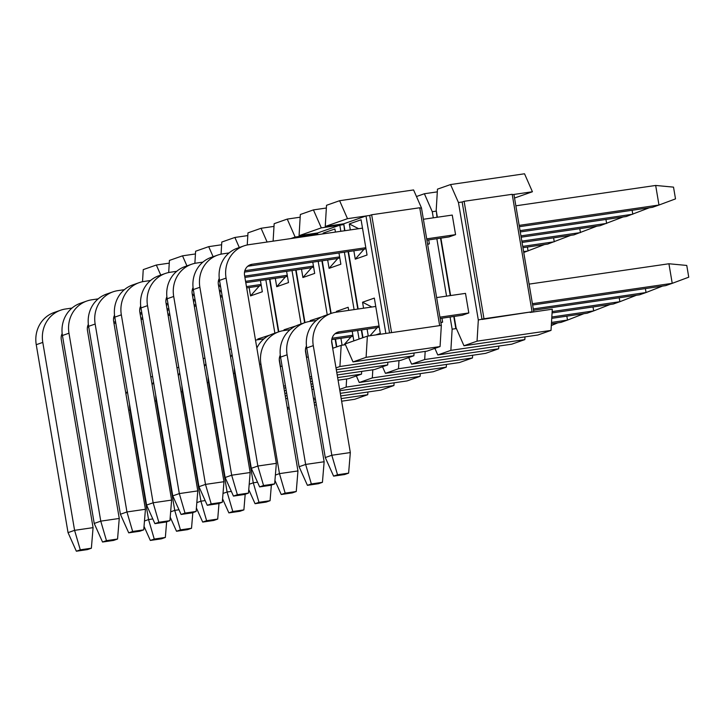 <?xml version="1.0" encoding="UTF-8"?>
<svg xmlns="http://www.w3.org/2000/svg" width="725" height="725" viewBox="0 0 725 725"><rect width="100%" height="100%" fill="white"/><g stroke="black" fill="none" stroke-linecap="round" stroke-linejoin="round"><path stroke-width="1.09" d="M462.151 201.985L458.454 202.529L478.319 319.988L483.983 318.755L464.118 201.296L462.151 201.985L482.016 319.444L532.068 311.759L483.983 318.755M532.068 311.759L512.194 194.3L464.118 201.296M478.319 319.988L477.05 341.167L551.018 330.401L552.296 309.212L530.102 312.448M533.799 311.904L513.934 194.445L532.422 191.753L524.528 173.782L450.56 184.558L458.454 202.529M513.934 194.445L512.267 194.69M450.56 184.558L437.474 189.153L436.196 210.332L437.365 217.237M440.9 238.126L450.615 295.546M454.149 316.435L456.07 327.791L463.964 345.762L477.05 341.167M436.64 297.576L465.504 293.38L468.812 312.955L462.269 315.248L440.166 318.465M423.391 219.267L452.255 215.071L455.572 234.646L449.02 236.939L426.925 240.156M551.018 330.401L537.932 334.995L463.964 345.762M514.542 198.034L532.422 191.753M436.323 211.047L437.003 217.292M440.537 238.181L450.252 295.601M453.787 316.49L455.835 328.633L456.36 328.452M450.089 317.024L452.137 329.177L456.397 328.552M437.311 191.862L424.379 193.747L432.272 211.709L435.97 211.174M432.272 211.709L433.305 217.826M436.84 238.715L446.555 296.135M452.137 329.177L450.868 350.356L524.837 339.59L525 336.88M424.379 193.747L416.467 196.52M434.891 348.372L437.782 354.951L450.868 350.356M441.969 318.202L442.631 322.145L440.891 322.752M428.72 239.903L429.381 243.836L427.65 244.443M524.837 339.59L511.75 344.185L437.782 354.951M425.176 351.407L424.687 359.546L498.655 348.779L498.818 346.061M408.71 357.561L411.601 364.14L424.687 359.546M498.655 348.779L485.569 353.365L411.601 364.14M398.995 360.597L398.505 368.735L472.473 357.96L472.637 355.25M382.528 366.75L385.419 373.33L398.505 368.735M472.473 357.96L459.387 362.554L385.419 373.33M372.813 369.786L372.324 377.915L446.292 367.149L446.455 364.439M356.347 375.931L359.237 382.51L372.324 377.915M446.292 367.149L433.206 371.744L359.237 382.51M346.632 378.976L346.142 387.105L420.11 376.338L420.273 373.629M339.635 389.388L346.142 387.105M420.11 376.338L407.024 380.933L339.853 390.712M340.297 393.331L393.929 385.528L394.092 382.809M313.454 398.578L315.203 397.962M393.929 385.528L380.843 390.113L340.741 395.959M315.484 399.629L313.671 399.901M314.115 402.52L315.928 402.257M341.185 398.578L367.747 394.708L367.91 391.998M287.272 407.767L289.021 407.151M367.747 394.708L354.661 399.303L341.629 401.206M316.372 404.876L314.559 405.139M289.302 408.818L287.49 409.081M439.948 317.151L468.812 312.955M426.708 238.851L455.572 234.646M325.244 226.49L343.741 223.798L365.989 215.987L385.863 333.446L367.367 336.137L366.098 357.325L440.066 346.559L441.335 325.371L421.47 207.912L413.576 189.941L339.608 200.707L326.522 205.302L325.244 226.49L347.502 218.678L369.696 215.452L389.561 332.911L441.335 325.371M440.066 346.559L426.98 351.145L353.012 361.92L366.098 357.325M385.863 333.446L437.637 325.906M353.012 361.92L345.109 343.949L367.367 336.137M421.47 207.912L419.802 208.157M339.608 200.707L347.502 218.678M532.63 305.007L665.686 285.632L672.229 283.339L668.921 263.764L686.765 265.441L688.75 277.186L672.229 283.339L532.413 303.693M529.096 284.118L668.921 263.764M515.856 205.809L655.672 185.455L673.516 187.132L675.51 198.886L658.98 205.03L655.672 185.455M519.163 225.384L658.98 205.03L652.437 207.323L519.39 226.698M343.741 223.798L344.91 230.695M348.435 251.584L358.15 309.004M361.684 329.893L362.998 337.669M343.858 224.514L344.547 230.749M391.518 332.222L371.653 214.763L419.739 207.758L439.604 325.217M371.653 214.763L369.696 215.452M440.836 322.398L442.631 322.145M427.587 244.098L429.381 243.836M350.32 229.907L349.305 223.916L361.086 219.784L367.049 255.019L355.268 259.151L353.854 250.796M375.758 334.914L380.29 333.328L374.336 298.093L362.554 302.225L363.56 308.216M367.095 329.105L368.264 336.01M345.444 344.71L341.185 345.327L339.916 366.515L413.884 355.739L414.048 353.03M348.082 251.638L357.788 309.058M361.322 329.947L362.645 337.796M326.359 208.012L313.427 209.897L321.32 227.868L343.514 224.632M413.884 355.739L400.798 360.334L336.309 369.723M365.962 248.621L363.959 249.328L355.268 259.151M349.305 223.916L358.612 228.701M379.211 326.93L377.199 327.637L370.022 335.757M371.853 307.01L362.554 302.225M332.684 348.308L341.185 345.327M335.992 367.883L339.916 366.515M313.427 209.897L300.34 214.491L299.062 235.679L317.559 232.979L339.808 225.176L340.85 231.293M344.375 252.182L354.09 309.593M357.624 330.482L359.074 339.046M299.062 235.679L321.32 227.868M533.518 310.255L639.504 294.821L646.048 292.528L645.386 288.586M533.301 308.941L646.048 292.528L662.523 286.094M520.052 230.632L632.798 214.219L632.137 210.286M520.278 231.946L626.255 216.512L649.274 207.785M276.352 463.338L274.648 483.91L270.724 485.288L259.632 486.901L251.312 468.323L219.521 280.385A29.843 27.967 -109.3 0 1 237.383 248.186L243.926 245.893A29.843 27.967 70.7 0 0 226.064 278.092L257.855 466.03L276.352 463.338L244.561 275.4A9.951 9.325 -109.3 0 1 250.515 264.661A9.951 9.325 -109.3 0 1 252.155 264.263L365.808 247.714M247.751 266.247L363.959 249.328M243.926 245.893A29.843 27.967 70.7 0 1 248.838 244.688L362.5 228.139M375.749 306.448L336.056 312.221A29.843 27.967 70.7 0 0 331.144 313.427A29.843 27.967 70.7 0 0 313.282 345.626L331.823 455.255L350.32 452.563L331.778 342.934A9.951 9.325 -109.3 0 1 337.723 332.204A9.951 9.325 -109.3 0 1 339.363 331.796L379.057 326.023M334.968 333.781L377.199 327.637M350.32 452.563L348.616 473.135L337.524 474.757L331.823 455.255L325.28 457.557L306.738 347.928A29.843 27.967 -109.3 0 1 324.592 315.728L331.144 313.427L322.253 260.773M317.559 232.979L317.84 234.637M335.503 339.083L336.817 346.858M338.965 252.971L340.868 264.208L329.087 268.341L327.673 259.985M323.25 233.849L323.123 233.106L334.905 228.973L335.43 232.082M353.836 340.886L352.214 331.271M348.68 310.382L348.154 307.273L336.373 311.415L336.5 312.158M340.913 338.294L342.082 345.2M317.677 233.704L317.478 234.692M251.312 468.323L257.855 466.03L263.556 485.523L274.648 483.91M325.28 457.557L333.6 476.135L344.692 474.522L348.616 473.135M339.78 257.81L337.778 258.517L329.087 268.341M323.123 233.106L324.283 233.704M353.03 336.119L351.018 336.826L343.84 344.937M337.533 312.004L336.373 311.415M336.753 372.351L387.703 364.929L387.866 362.219M321.9 260.828L330.808 313.544M335.14 339.137L336.463 346.985M300.177 217.201L287.245 219.086L295.138 237.057L317.333 233.822M259.632 486.901L263.556 485.523M333.6 476.135L337.524 474.757M250.161 472.519L248.467 493.1L244.542 494.477L233.45 496.09L225.131 477.512L193.339 289.574A29.843 27.967 -109.3 0 1 211.202 257.375L217.745 255.082A29.843 27.967 70.7 0 0 199.882 287.272L231.674 475.21L250.161 472.519L218.379 284.581A9.951 9.325 -109.3 0 1 219.249 278.409M244.533 272.093L337.778 258.517M217.745 255.082A29.843 27.967 70.7 0 1 222.657 253.877L229.091 252.934M244.851 270.697L339.626 256.904M316.308 320.477L309.874 321.411A29.843 27.967 70.7 0 0 304.962 322.616A29.843 27.967 70.7 0 0 287.1 354.815L305.642 464.444L324.138 461.752L305.597 352.123A9.951 9.325 -109.3 0 1 306.467 345.943M332.059 338.24L352.876 335.213M331.742 339.626L351.018 336.826M324.138 461.752L322.435 482.324L311.342 483.947L305.642 464.444L299.099 466.737L280.557 357.108A29.843 27.967 -109.3 0 1 298.41 324.918L304.962 322.616M387.703 364.929L374.617 369.523L337.197 374.97M306.503 357.498L308.252 356.881M309.811 377.072L311.56 376.456M311.931 378.649L310.128 378.912M309.285 235.888L313.626 234.365L313.78 235.235M318.193 261.362L327.238 314.804M331.633 340.813L332.893 348.236M287.245 219.086L274.159 223.681L273.108 241.153M290.798 238.579L295.138 237.057M225.131 477.512L231.674 475.21L237.374 494.713L248.467 493.1M299.099 466.737L307.418 485.324L318.511 483.702L322.435 482.324M552.069 312.928L613.323 304.011L619.866 301.709L619.204 297.776M552.151 311.569L619.866 301.709L636.342 295.283M520.94 235.879L606.617 223.409L605.955 219.467M521.166 237.193L600.073 225.702L623.092 216.974M296.072 269.963L304.98 322.607M312.783 262.151L314.686 273.397L302.905 277.53L301.491 269.174M322.027 316.789L310.191 320.595L310.318 321.347M233.45 496.09L237.374 494.713M307.418 485.324L311.342 483.947M313.599 266.999L311.596 267.706L302.905 277.53M311.351 321.193L310.191 320.595M310.572 381.531L312.375 381.268M337.632 377.598L361.521 374.118L361.684 371.408M295.709 270.017L304.627 322.734M273.996 226.39L261.063 228.275L267.108 242.023M223.98 481.708L222.285 502.28L218.361 503.657L207.268 505.28L198.949 486.702L167.158 298.763A29.843 27.967 -109.3 0 1 185.02 266.564L191.563 264.272A29.843 27.967 70.7 0 0 173.701 296.462L205.492 484.4L223.98 481.708L192.198 293.77A9.951 9.325 -109.3 0 1 193.067 287.598M218.352 281.282L219.639 281.092M244.905 277.412L311.596 267.706M191.563 264.272A29.843 27.967 70.7 0 1 196.475 263.057L202.909 262.124M218.669 279.886L219.421 279.778M244.678 276.098L313.445 266.084M290.118 329.657L283.692 330.6A29.843 27.967 70.7 0 0 278.781 331.805A29.843 27.967 70.7 0 0 260.918 364.004L279.46 473.633L297.957 470.942L279.415 361.313A9.951 9.325 -109.3 0 1 280.285 355.132M305.877 347.429L306.639 347.311M305.56 348.816L306.856 348.625M256.849 348.063A29.843 27.967 -109.3 0 1 272.228 334.098L278.781 331.805M361.521 374.118L348.435 378.713L338.077 380.217M280.321 366.687L282.07 366.071M283.629 386.262L285.378 385.646M312.819 383.897L311.007 384.159M285.75 387.839L283.946 388.102M292.012 270.552L301.056 323.984M305.452 350.003L306.711 357.425M261.063 228.275L247.977 232.861L247.243 244.968M198.949 486.702L205.492 484.4L211.192 503.902L222.285 502.28M275.382 475.065L279.46 473.633L285.161 493.127L296.253 491.514L297.957 470.942M274.938 480.439L281.237 494.504L292.329 492.891L296.253 491.514M551.743 318.347L587.141 313.2L593.684 310.898L593.014 306.965M551.825 316.997L593.684 310.898L610.16 304.473M521.828 241.126L580.435 232.589L579.773 228.656M522.045 242.44L573.892 234.891L596.911 226.164M269.89 279.152L278.799 331.796M286.602 271.34L288.505 282.578L276.723 286.719L275.31 278.364M295.845 325.969L284.01 329.784L284.137 330.537M207.268 505.28L211.192 503.902M281.237 494.504L285.161 493.127M287.417 276.189L285.414 276.887L276.723 286.719M285.17 330.382L284.01 329.784M284.39 390.721L286.194 390.458M311.451 386.778L313.263 386.516M269.528 279.197L278.445 331.923M247.814 235.58L234.882 237.456L239.295 247.515M197.798 490.897L196.103 511.469L192.179 512.847L181.087 514.46L172.767 495.882L140.976 307.944A29.843 27.967 -109.3 0 1 158.838 275.754L165.382 273.452A29.843 27.967 70.7 0 0 147.519 305.651L179.311 493.589L197.798 490.897L166.016 302.959A9.951 9.325 -109.3 0 1 166.886 296.779M192.17 290.462L193.457 290.281M218.723 286.602L220.527 286.339M245.784 282.659L285.414 276.887M165.382 273.452A29.843 27.967 70.7 0 1 170.293 272.247L176.728 271.313M192.488 289.076L193.24 288.967M218.497 285.288L220.309 285.025M245.567 281.345L287.263 275.273M263.936 338.847L257.511 339.789A29.843 27.967 70.7 0 0 255.517 340.152M234.293 367.738A29.843 27.967 70.7 0 0 234.737 373.185L253.279 482.823L257.52 482.198M279.696 356.609L280.457 356.501M279.379 358.005L280.675 357.815M230.668 357.244A29.843 27.967 -109.3 0 1 232.082 354.652M313.708 389.144L311.895 389.407M286.638 393.086L284.825 393.349M265.83 279.741L274.875 333.174M279.27 359.183L280.53 366.614M234.882 237.456L221.796 242.05L221.062 254.158M172.767 495.882L179.311 493.589L185.011 513.082L196.103 511.469M249.201 484.255L253.279 482.823L258.979 502.316L270.072 500.703L271.368 485.061M248.757 489.629L255.055 503.694L266.147 502.081L270.072 500.703M551.417 323.776L560.96 322.38L567.503 320.087L566.832 316.154M551.498 322.417L567.503 320.087L583.978 313.653M522.716 246.373L554.253 241.778L553.592 237.845M522.933 247.687L547.71 244.08L570.729 235.353M260.42 280.53L262.323 291.767L250.542 295.9L249.128 287.544M269.664 335.158L257.828 338.974L257.946 339.717M181.087 514.46L185.011 513.082M255.055 503.694L258.979 502.316M261.236 285.369L259.233 286.076L250.542 295.9M258.988 339.572L257.828 338.974M285.269 395.968L287.082 395.705M221.632 244.76L208.7 246.645L213.114 256.704M171.617 500.087L169.922 520.659L165.998 522.036L154.905 523.649L146.586 505.071L114.795 317.133A29.843 27.967 -109.3 0 1 132.657 284.943L139.2 282.641A29.843 27.967 70.7 0 0 121.338 314.84L153.129 502.778L171.617 500.087L139.834 312.149A9.951 9.325 -109.3 0 1 140.704 305.968M165.989 299.652L167.276 299.461M192.542 295.791L194.345 295.519M219.602 291.849L221.415 291.586M246.672 287.907L259.233 286.076M139.2 282.641A29.843 27.967 70.7 0 1 144.112 281.436L150.546 280.502M166.306 298.265L167.058 298.156M192.315 294.477L194.128 294.214M219.385 290.535L221.198 290.272M246.455 286.593L261.082 284.463M231.13 349.006A29.843 27.967 70.7 0 0 229.336 349.341M208.111 376.928A29.843 27.967 70.7 0 0 208.555 382.374L227.097 492.003L231.338 491.387M204.486 366.433A29.843 27.967 -109.3 0 1 205.9 363.841M287.526 398.324L285.713 398.596M208.7 246.645L195.605 251.24L194.88 263.338M146.586 505.071L153.129 502.778L158.829 522.272L169.922 520.659M223.019 493.435L227.097 492.003L232.797 511.506L243.89 509.892L245.186 494.251M222.575 498.818L228.873 512.883L239.966 511.27L243.89 509.892M523.604 251.62L528.072 250.968L527.41 247.035M544.548 244.533L523.749 252.481M154.905 523.649L158.829 522.272M228.873 512.883L232.797 511.506M557.797 322.843L551.308 325.552M195.451 253.949L182.519 255.834L186.932 265.894M145.435 509.267L143.74 529.848L139.816 531.226L128.724 532.839L120.404 514.261L88.613 326.322A29.843 27.967 -109.3 0 1 106.475 294.123L113.018 291.831A29.843 27.967 70.7 0 0 95.156 324.03L126.948 511.959L145.435 509.267L113.653 321.329A9.951 9.325 -109.3 0 1 114.523 315.157M139.807 308.841L141.094 308.651M166.351 304.971L168.164 304.708M193.421 301.029L195.233 300.766M220.491 297.096L222.303 296.824M113.018 291.831A29.843 27.967 70.7 0 1 117.93 290.625L124.365 289.683M140.124 307.454L140.877 307.337M166.134 303.666L167.946 303.403M193.203 299.724L195.016 299.461M220.273 295.782L222.086 295.519M204.948 358.186A29.843 27.967 70.7 0 0 203.154 358.531M181.93 386.108A29.843 27.967 70.7 0 0 182.374 391.563L200.916 501.192L205.157 500.576M178.305 375.623A29.843 27.967 -109.3 0 1 179.718 373.022M182.519 255.834L169.423 260.429L168.698 272.528M120.404 514.261L126.948 511.959L132.648 531.461L143.74 529.848M196.837 502.624L200.916 501.192L206.616 520.695L217.708 519.073L219.004 503.44M196.393 508.007L202.692 522.072L213.784 520.45L217.708 519.073M128.724 532.839L132.648 531.461M202.692 522.072L206.616 520.695M169.26 263.139L156.337 265.024L160.751 275.074M119.253 518.457L117.559 539.028L113.635 540.415L102.542 542.028L94.223 523.45L62.432 335.512A29.843 27.967 -109.3 0 1 80.294 303.313L86.837 301.02A29.843 27.967 70.7 0 0 68.975 333.21L100.766 521.148L119.253 518.457L87.471 330.518A9.951 9.325 -109.3 0 1 88.341 324.347M113.626 318.03L114.912 317.84M140.17 314.161L141.982 313.898M167.239 310.218L169.052 309.956M194.309 306.276L196.122 306.013M86.837 301.02A29.843 27.967 70.7 0 1 91.749 299.806L98.183 298.872M113.943 316.635L114.695 316.526M139.952 312.847L141.765 312.584M167.022 308.904L168.834 308.642M194.092 304.971L195.904 304.708M178.767 367.376A29.843 27.967 70.7 0 0 176.963 367.72M155.748 395.297A29.843 27.967 70.7 0 0 156.192 400.753L174.734 510.382L178.975 509.766M152.123 384.812A29.843 27.967 -109.3 0 1 153.537 382.211M156.337 265.024L143.242 269.618L142.517 281.717M94.223 523.45L100.766 521.148L106.466 540.651L117.559 539.028M170.656 511.814L174.734 510.382L180.434 529.875L191.527 528.262L192.823 512.62M170.212 517.188L176.51 531.253L187.603 529.64L191.527 528.262M102.542 542.028L106.466 540.651M176.51 531.253L180.434 529.875M93.072 527.646L91.377 548.218L87.453 549.595L76.352 551.217L68.041 532.63L36.25 344.701A29.843 27.967 -109.3 0 1 54.112 312.502L60.655 310.2A29.843 27.967 70.7 0 0 42.793 342.399L74.584 530.338L93.072 527.646L61.29 339.708A9.951 9.325 -109.3 0 1 62.16 333.527M87.444 327.211L88.731 327.029M113.988 323.35L115.801 323.087M141.058 319.408L142.87 319.145M168.127 315.466L169.94 315.203M60.655 310.2A29.843 27.967 70.7 0 1 65.567 308.995L72.002 308.062M87.761 325.824L88.513 325.715M113.771 322.036L115.583 321.773M140.84 318.094L142.653 317.831M167.91 314.152L169.713 313.889M152.585 376.565A29.843 27.967 70.7 0 0 150.782 376.9M129.567 404.487A29.843 27.967 70.7 0 0 130.011 409.942L148.552 519.571L152.794 518.946M125.942 393.992A29.843 27.967 -109.3 0 1 127.355 391.4M68.041 532.63L74.584 530.338L80.285 549.831L91.377 548.218M144.474 521.003L148.552 519.571L154.253 539.065L165.345 537.452L166.641 521.81M144.03 526.377L150.329 540.442L161.421 538.829L165.345 537.452M76.352 551.217L80.285 549.831M150.329 540.442L154.253 539.065M252.155 264.263L248.983 265.377M339.363 331.796L336.201 332.911M219.521 280.385L226.064 278.092M306.738 347.928L313.282 345.626M193.339 289.574L199.882 287.272M280.557 357.108L287.1 354.815M167.158 298.763L173.701 296.462M259.623 364.458L260.918 364.004M140.976 307.944L147.519 305.651M233.441 373.647L234.737 373.185M114.795 317.133L121.338 314.84M207.259 382.827L208.555 382.374M88.613 326.322L95.156 324.03M181.078 392.017L182.374 391.563M62.432 335.512L68.975 333.21M154.896 401.206L156.192 400.753M36.25 344.701L42.793 342.399M128.715 410.395L130.011 409.942"/></g></svg>
